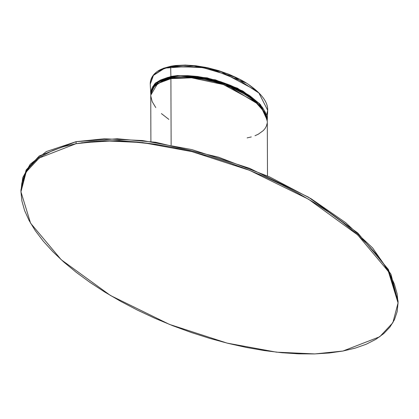 <?xml version="1.0" encoding="UTF-8"?>
<svg xmlns="http://www.w3.org/2000/svg" width="419" height="419" viewBox="0 0 419 419"><rect width="100%" height="100%" fill="white"/><g stroke="black" fill="none" stroke-linecap="round" stroke-linejoin="round"><path stroke-width="0.63" d="M156.072 144.361L119.211 140.459L81.543 142.764M20.966 190.807L22.783 177.53L30.163 164.279L46.378 151.542L76.09 141.664L76.096 143.68L39.281 157.963L26.151 171.994L20.955 191.813L30.577 223.18L61.226 259.733L110.501 295.515L169.396 324.379L227.161 343.13L276.488 352.17L314.842 353.919L342.91 351.049L379.729 336.766L392.854 322.735L398.05 302.916L388.429 271.549L357.784 235.001L308.504 199.214L249.609 170.35L191.844 151.599L142.518 142.56L104.163 140.81L76.096 143.68L76.09 141.664L117.33 138.778L155.7 142.287L218.613 157.204L269.464 176.844L311.212 198.821L345.722 222.719L372.601 247.917L390.979 274.304L398.034 301.905M20.955 191.813L20.95 189.797L26.14 169.978L39.271 155.947L76.09 141.664L104.158 138.794L142.512 140.543L191.839 149.583L249.604 168.333L308.499 197.197L357.774 232.985L388.423 269.532L398.045 300.905L398.05 302.916M342.91 351.049L355.328 348.1L366.342 344.182L375.843 339.332L383.741 333.597L389.969 327.03L394.452 319.697L397.154 311.663L398.05 303.016L397.128 293.829L394.405 284.197L389.895 274.209L383.652 263.96L375.728 253.553L366.206 243.088L355.176 232.665L342.742 222.379L329.025 212.339L314.156 202.634L298.281 193.358L281.547 184.606L264.122 176.451L246.168 168.988L227.863 162.273L209.385 156.381L190.902 151.364L172.602 147.273L154.658 144.146L137.238 142.01L120.52 140.894L104.656 140.8L89.797 141.732L76.096 143.68L63.678 146.629L52.668 150.547L43.162 155.397L35.264 161.132L29.042 167.7L24.559 175.037L21.851 183.066L20.955 191.713L21.877 200.9L24.601 210.537L29.11 220.525L35.353 230.769L43.277 241.176L52.799 251.641L63.829 262.064L76.263 272.35L89.985 282.39L104.85 292.095L120.73 301.371L137.458 310.128L154.883 318.278L172.838 325.741L191.143 332.456L209.62 338.348L228.104 343.365L246.403 347.456L264.352 350.583L281.767 352.719L298.49 353.835L314.355 353.929L329.208 352.997L342.91 351.049M267.296 121.369L266.851 117.854L265.866 114.942L264.337 111.967L259.691 105.939L253.102 100L249.153 97.14L244.822 94.38L235.164 89.294L224.5 84.937L218.917 83.088L213.24 81.475L201.817 79.044L190.676 77.735L185.339 77.52L180.233 77.599L170.9 78.646L171.135 144.969L170.9 78.646L191.525 77.798L223.374 84.544L255.208 101.707L264.373 112.03L267.296 121.342L267.49 175.943M247.137 137.893L251.274 136.94M255.003 135.709L258.293 134.216L263.415 130.498L265.201 128.308L266.453 125.925L267.144 123.369M150.903 141.591L150.74 95.192L157.575 83.617L170.9 78.646L163.033 80.825L156.931 84.062L152.83 88.231L151.584 90.614L150.74 95.218M150.756 95.867L152.17 101.597L155.763 107.578M161.409 113.591L168.878 119.399M150.259 84.104L152.945 75.692L164.285 68.449L170.664 66.815L170.889 76.431L155.716 82.8L150.777 94.139L150.259 84.151L153.611 74.886L164.285 68.449A0.435 0.267 -108.6 0 1 164.567 68.15L158.047 71.167M155.559 85.157L166.422 78.693L171.643 77.405L171.67 78.505L171.643 77.405L201.251 77.84L225.794 84.502L257.565 103.807M267.285 119.792L260.571 104.692L242.847 91.028L215.371 79.84L177.452 75.567L177.494 75.839L214.046 79.772L240.935 90.305L258.822 103.257L266.966 117.613M261.404 107.872L257.245 103.053L251.981 98.413L242.119 91.834L238.317 89.76L229.937 85.848L220.473 82.313L204.032 78.054L191.53 76.363L184.957 76.069L178.311 76.274L171.947 77.065L166.285 78.437L161.655 80.27L158.089 82.423L154.166 86.518L166.285 78.437L166.422 78.693L166.285 78.437L197.412 76.986L224.563 83.737L244.816 93.442L258.769 104.65M257.57 103.812L225.632 84.444L201.062 77.808L171.643 77.405L166.422 78.693M267.071 118.891L266.453 115.167L265.515 112.632L262.551 107.615L258.308 102.739L249.892 95.799L239.04 89.31L230.481 85.345L220.803 81.773L209.867 78.725L197.632 76.494L187.696 75.645L177.494 75.839L168.045 77.342L160.577 80.008L156.947 82.203L154.297 84.601L152.506 87.094L151.432 89.64L150.945 92.861L156.57 82.491L177.494 75.839L177.452 75.567L170.889 76.431L154.559 83.879L150.74 93.573M267.254 120.284L259.591 103.629L237.458 88.184L207.196 77.845L177.452 75.567L170.889 76.431L170.664 66.815L201.214 67.092L234.121 76.892L258.926 93.023L267.699 110.302L266.625 114.827M256.339 90.614L220.981 71.649L194.086 65.919L164.567 68.15A0.435 0.267 71.4 0 0 164.285 68.449L170.664 66.815M255.574 89.944L249.609 85.366M238.678 78.919L234.472 76.892M214.91 69.832L209.217 68.402M196.914 66.239L190.268 65.61M183.464 65.411L176.661 65.741M173.377 66.129L170.224 66.663M167.291 67.339L164.567 68.15M171.146 66.448L171.141 66.165L208.426 67.92L246.204 83.03L239.563 79.207L229.408 74.482L218.456 70.581L207.154 67.642L195.94 65.783L185.266 65.071L175.54 65.516L171.141 66.165L171.146 66.448M158.225 70.952L171.141 66.165L163.452 68.297L158.225 70.952M150.259 84.151C150.039 75.514 157.827 69.9 164.431 68.14C177.583 64.468 192.352 64.505 208.735 68.25C226.328 72.597 240.045 78.322 249.892 85.434C262.037 94.191 267.977 102.482 267.699 110.302L267.285 119.766"/></g></svg>
